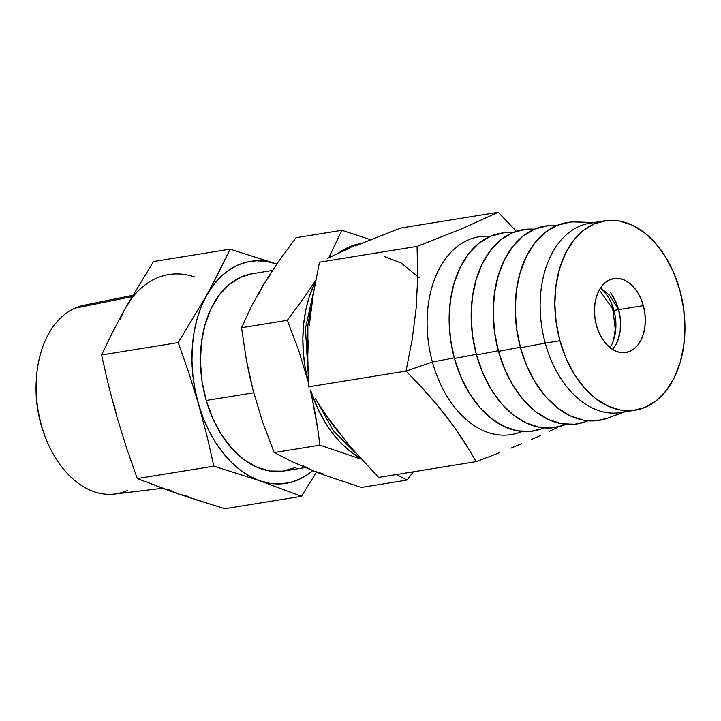 <?xml version="1.0" encoding="UTF-8"?>
<svg xmlns="http://www.w3.org/2000/svg" width="721" height="721" viewBox="0 0 721 721"><rect width="100%" height="100%" fill="white"/><g stroke="black" fill="none" stroke-linecap="round" stroke-linejoin="round"><path stroke-width="1.08" d="M610.696 292.789L615.914 302.027L618.438 309.021L609.353 295.078L600.575 287.877L609.353 295.078L618.438 309.021L615.914 302.027L612.607 295.655M612.598 349.478L615.995 344.458L617.906 340.204L620.222 330.443L620.411 319.745L618.438 309.021A37.168 24.82 80.8 0 1 612.598 349.478M612.886 308.678A16.385 2.181 163.9 0 0 613.652 309.363A16.385 2.181 163.9 0 1 612.859 308.976L599.322 289.95M127.311 490.478A95.677 63.899 -99.2 0 1 45.585 437.845A95.677 63.899 -99.2 0 1 36.284 380.318A95.677 63.899 -99.2 0 1 74.723 308.264L131.88 296.682L74.723 308.264A95.677 63.899 80.8 0 0 39.294 416.747A95.677 63.899 80.8 0 0 114.585 494.056L162.459 488.279M36.284 380.318L36.185 382.292A89.314 59.645 80.8 0 0 44.864 435.998L45.585 437.845M272.394 270.465L252.242 273.719A99.913 66.729 80.8 0 0 206.224 400.461L253.711 392.792L206.224 400.461A99.913 66.729 80.8 0 0 284.128 470.984L305.298 467.568M212.902 283.822L206.576 295.475A112.404 75.065 -99.2 0 1 276.278 263.85L230.08 249.16L212.902 283.822M276.756 264.012L276.278 263.85A112.404 75.065 -99.2 0 1 276.747 264.012L230.08 249.16L153.456 261.543L230.08 249.16L218.905 272.223L206.576 295.475L178.213 342.574L188.92 373.172L198.482 403.976L206.756 434.979L213.885 466.163L260.092 480.862A112.404 75.065 -99.2 0 1 198.482 403.976A112.404 75.065 -99.2 0 1 206.576 295.475L212.965 285.57L220.302 277.152L228.458 270.366L237.29 265.319L246.654 262.111L256.388 260.786L266.319 261.363L276.756 264.012M170.751 491.28L137.26 478.555L213.885 466.163L260.092 480.862A112.404 75.065 -99.2 0 0 312.716 470.624L307.912 474.346L299.08 479.393L289.716 482.601L279.982 483.926L270.051 483.34L260.092 480.862L250.259 476.518L240.742 470.398L231.693 462.603L223.267 453.257L215.606 442.532L208.856 430.599L203.106 417.675L198.482 403.976L195.049 389.737L192.858 375.199L191.966 360.608L192.372 346.224L194.075 332.282L197.049 319.033L201.24 306.686L206.576 295.475L178.213 342.574L101.589 354.957L112.764 331.894L125.084 308.642L153.456 261.543L125.084 308.642L119.749 319.863M252.332 273.71L240.724 277.215L229.161 284.525L219.103 295.213L210.929 308.867L204.953 324.955L201.411 342.872L200.429 361.915L202.06 381.364L206.224 400.461L212.776 418.486L221.455 434.736L231.928 448.588L243.788 459.502L256.595 467.082L269.843 471.011L283.029 471.155L295.646 467.496M168.768 489.694L178.601 494.029L224.799 508.72L301.423 496.336L260.092 480.862L301.423 496.336L316.519 472.138L301.423 496.336L224.799 508.72L186.703 496.778M36.212 381.878L36.05 390.746L37.501 408.131L41.232 425.21L44.999 436.34M132.655 295.358L84.069 305.226A95.677 63.899 80.8 0 0 74.723 308.264M194.796 277.017A112.404 75.065 80.8 0 0 125.084 308.642L131.474 298.737M113.558 402.904L116.991 417.144L108.709 386.132L101.589 354.957L112.764 331.894L125.084 308.642M116.991 417.144L108.709 386.132L101.589 354.957L178.213 342.574L188.92 373.172L198.482 403.976L206.756 434.979L213.885 466.163L137.26 478.555L126.554 447.939L116.991 417.144L126.554 447.939L137.26 478.555L178.601 494.029L188.56 496.517M323.026 473.796L313.076 470.777L324.279 475.085L361.293 487.459L407.05 480.06L396.415 474.535L407.05 480.06L361.293 487.459L324.279 475.085L313.076 470.777L303.325 465.91M407.05 480.06L413.358 471.795L407.05 480.06M370.504 239.678L341.826 230.305L296.07 237.696L341.826 230.305L328.794 257.694L341.826 230.305L370.504 239.678M337.906 253.495A112.404 75.065 -99.2 0 1 358.986 243.869L350.848 246.285L337.897 253.495M257.505 404.778L253.206 390.899L249.439 375.217L246.276 359.446L241.553 327.704L287.309 320.313L304.361 297.25L315.753 280.172L304.361 297.25L287.309 320.313L241.553 327.704L251.755 305.758L264.156 283.452L279.018 260.75L296.07 237.696L279.018 260.75L264.156 283.452L270.835 273.962M258.506 294.312L264.156 283.452L251.755 305.758L241.553 327.704L246.276 359.446L253.206 390.899L262.588 421.92L274.169 452.581L319.926 445.19L274.169 452.581L292.528 461.855L313.076 470.777L292.528 461.855L274.169 452.581L262.588 421.92L253.206 390.872M319.926 445.19L361.041 459.106L319.926 445.19L317.808 429.292L319.926 445.19M315.194 413.421L317.808 429.292L312.031 397.659L315.194 413.421M310.3 390.088L312.031 397.659L310.291 390.088M359.986 457.943A112.404 75.065 -99.2 0 1 310.994 391.296L317.997 409.05L324.468 421.289L331.876 432.384L340.096 442.135L348.982 450.4L359.986 457.943M308.273 381.995L298.882 350.947L287.309 320.313L298.882 350.947L308.273 381.995L305.19 367.647L303.37 353.065L302.856 338.51L303.64 324.234L305.713 310.463L309.039 297.449L315.555 281.217A112.404 75.065 -99.2 0 0 308.209 381.779M490.496 236.29L487.729 236.2A100.21 66.927 80.8 0 0 432.42 362.032L406.013 371.09L412.196 339.366L416.179 307.993L417.711 277.026L417.053 246.402L319.484 262.174L313.311 293.898L309.318 325.27L313.311 293.898L319.484 262.174L417.053 246.402L462.341 228.566L498.211 212.28L400.651 228.043L355.417 245.861L400.651 228.043L498.211 212.28L516.371 231.279L498.211 212.28L462.341 228.566L417.053 246.402L417.711 277.026L416.179 307.993L412.196 339.366L406.013 371.09L432.42 362.032A100.21 66.927 -99.2 0 1 490.334 236.362M521.86 431.455A100.21 66.927 -99.2 0 1 432.42 362.032L454.284 357.886L432.42 362.032A100.21 66.927 80.8 0 0 519.435 432.42L522.031 431.464M512.514 232.73L509.747 232.649A100.21 66.927 80.8 0 0 454.446 358.481L476.311 354.326L454.446 358.481A100.21 66.927 80.8 0 0 541.462 428.86L544.058 427.904M534.54 229.17L531.774 229.089A100.21 66.927 80.8 0 0 476.473 354.921L498.337 350.767L476.473 354.921A100.21 66.927 80.8 0 0 563.489 425.3L566.084 424.354M556.567 225.61L553.8 225.529A100.21 66.927 80.8 0 0 498.49 351.361L520.355 347.207L498.49 351.361A100.21 66.927 80.8 0 0 585.506 421.74L588.102 420.794M593.987 222.537L575.827 221.969A100.21 66.927 80.8 0 0 520.517 347.801L545.229 343.106A95.92 64.061 -99.2 0 1 597.348 222.654M604.586 220.824L589.904 223.204A95.92 64.061 80.8 0 0 545.229 343.106L559.911 340.736A95.92 64.061 -99.2 0 1 604.586 220.824A95.92 64.061 -99.2 0 1 679.867 290.293L673.793 272.862L665.654 257.073L655.75 243.527L644.475 232.739L632.245 225.141L619.546 221.014L606.866 220.518L594.681 223.681L583.46 230.359L573.646 240.318L565.606 253.17L559.649 268.41L556.008 285.462L554.828 303.676L556.143 322.332L559.911 340.736L565.985 358.166L574.123 373.965L584.028 387.51L595.303 398.289L607.533 405.887L620.231 410.015L632.912 410.51L645.106 407.356L656.317 400.669L666.132 390.71L674.171 377.867L680.128 362.618L683.769 345.566L684.95 327.361L683.634 308.696L679.867 290.293A95.92 64.061 -99.2 0 1 635.192 410.204A95.92 64.061 -99.2 0 1 559.911 340.736L545.229 343.106A95.92 64.061 80.8 0 0 620.511 412.574L635.192 410.204M610.011 347.63A37.465 25.019 80.8 0 0 613.95 310.409L643.321 305.668A37.465 25.019 -99.2 0 1 625.864 352.506A37.465 25.019 -99.2 0 1 596.456 325.369A37.465 25.019 -99.2 0 1 613.913 278.531A37.465 25.019 -99.2 0 1 643.321 305.668L613.95 310.409A37.465 25.019 80.8 0 0 600.404 288.148M596.456 325.369L594.987 318.177L594.474 310.886L594.933 303.775L596.357 297.115L598.682 291.158L601.828 286.147L605.658 282.253L610.038 279.64L614.797 278.405L619.754 278.603L624.719 280.217L629.496 283.182L633.894 287.391L637.77 292.69L640.951 298.855L643.321 305.668L644.79 312.851L645.304 320.142L644.844 327.253L643.42 333.913L641.095 339.87L637.95 344.89L634.12 348.775L629.739 351.388L624.981 352.623L620.024 352.434L615.058 350.821L610.29 347.846L605.883 343.638L602.017 338.347L598.836 332.174L596.456 325.369M627.748 410.754A95.92 64.061 -99.2 0 1 545.229 343.106L520.517 347.801A100.21 66.927 80.8 0 0 607.533 418.18L624.593 411.916M607.686 418.126L596.79 420.694L583.541 420.181L570.266 415.873L557.495 407.933L545.716 396.667L535.37 382.509L526.862 366.016L520.517 347.801L516.578 328.578L515.209 309.075L516.443 290.049L520.247 272.232L526.465 256.306L534.865 242.887L545.121 232.477L556.837 225.493L569.572 222.203M585.668 421.686L574.772 424.254L561.515 423.741L548.248 419.433L535.478 411.493L523.689 400.227L513.343 386.068L504.835 369.576L498.49 351.361L494.561 332.129L493.182 312.635L494.417 293.609L498.22 275.792L504.439 259.866L512.838 246.447L523.095 236.037L534.82 229.053L547.545 225.754M563.642 425.246L552.746 427.814L539.488 427.301L526.222 422.984L513.451 415.053L501.663 403.787L491.316 389.628L482.809 373.127L476.473 354.921L472.534 335.689L471.155 316.195L472.399 297.169L476.193 279.351L482.421 263.426L490.821 250.007L501.077 239.597L512.793 232.613L525.528 229.314M541.615 428.806L530.719 431.374L517.462 430.861L504.195 426.544L491.425 418.604L479.636 407.347L469.299 393.188L460.791 376.686L454.446 358.481L450.508 339.249L449.138 319.754L450.373 300.729L454.176 282.911L460.395 266.986L468.794 253.567L479.05 243.157L490.767 236.173L503.501 232.874M557.297 427.526L549.132 431.464L557.297 427.526M540.48 435.484L531.26 439.594L540.48 435.484M521.427 443.812L510.964 448.129L521.427 443.812M499.878 452.554L488.225 457.078L499.878 452.554M476.139 461.647L488.225 457.078L476.139 461.647L378.579 477.419L476.139 461.647L469.326 450.012L476.139 461.647M462.035 438.458L469.326 450.012L454.185 426.994L462.035 438.458M445.731 415.62L454.185 426.994L436.647 404.355L445.731 415.62M426.967 393.179L436.647 404.355L416.729 382.094L426.967 393.179M406.013 371.09L416.729 382.094L406.013 371.09L308.453 386.862L307.786 356.237L308.255 340.799L307.786 356.237L308.453 386.862L406.013 371.09M345.584 250.07L336.356 254.198L345.584 250.07M327.667 258.226L336.356 254.198L327.667 258.226M315.266 398.497L322.557 410.051L315.266 398.497M330.407 421.524L322.557 410.051L338.87 432.888L330.407 421.524M378.579 477.419L347.946 444.163L378.579 477.419M351.767 246.573A6.994 5.119 65.6 0 1 352.776 246.258L362.275 243.013L352.776 246.258A6.994 5.119 -114.4 0 0 351.767 246.573M419.189 277.774L401.227 263.048L384.176 256.46M351.118 447.912L325.216 414.034L351.118 447.912M307.84 352.848L307.894 325.081L312.238 300.72L307.894 325.081L307.84 352.848M346.197 249.808L352.776 246.258L346.197 249.808M611.516 306.055L614.13 314.239M612.859 308.967L615.256 329.218L613.598 340.105M344.35 250.62L351.812 246.546L362.321 242.995M355.246 452.653L333.462 430.861L316.961 401.255M307.849 370.243L305.452 328.415L313.95 290.085"/></g></svg>
